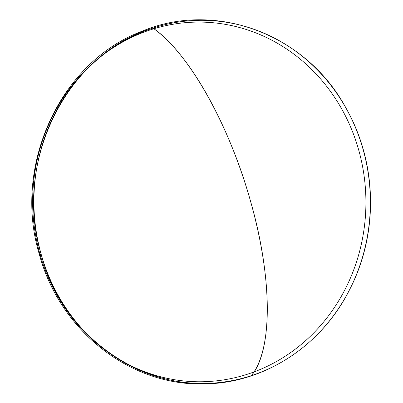 <?xml version="1.0" encoding="UTF-8"?>
<svg xmlns="http://www.w3.org/2000/svg" width="403" height="403" viewBox="0 0 403 403"><rect width="100%" height="100%" fill="white"/><g stroke="black" fill="none" stroke-linecap="round" stroke-linejoin="round"><path stroke-width="0.6" d="M39.403 254.545C12.271 166.222 59.997 61.735 141.982 31.278C215.958 -0.06 307.313 34.849 346.545 109.082A181.582 168.237 89.1 0 0 152.964 28.104A181.582 168.237 -90.9 0 1 337.341 94.161A181.582 168.237 -90.9 0 1 363.032 149.221A181.582 168.237 -90.9 0 1 337.22 310.471A181.582 168.237 -90.9 0 1 251.311 375.656A181.582 168.237 89.1 0 0 349.356 290.15C321.136 346.384 263.466 383.611 203.863 383.873C130.25 386.19 59.614 330.384 39.403 254.545A7.325 0.761 -15.8 0 0 41.242 254.54A181.582 168.237 -90.9 0 1 152.964 28.104A192.503 69.613 71.9 0 1 250.515 201.132A192.503 69.613 71.9 0 1 251.311 375.656C272.861 350.897 272.524 277.415 250.515 201.132C229.347 124.834 188.277 51.982 152.964 28.104C66.314 53.851 12.75 162.409 41.242 254.54C65.301 348.121 166.016 406.189 251.311 375.656A181.582 168.237 -90.9 0 1 41.242 254.54A7.325 0.761 164.2 0 1 39.403 254.55A7.325 0.761 164.2 0 1 39.917 254.081A179.849 166.635 89.1 0 0 247.981 374.044A179.849 166.635 89.1 0 0 358.635 149.77A179.849 166.635 89.1 0 0 150.571 29.807A179.849 166.635 89.1 0 0 39.917 254.081M346.545 109.082C377.48 164.046 378.573 234.249 349.356 290.15"/></g></svg>

